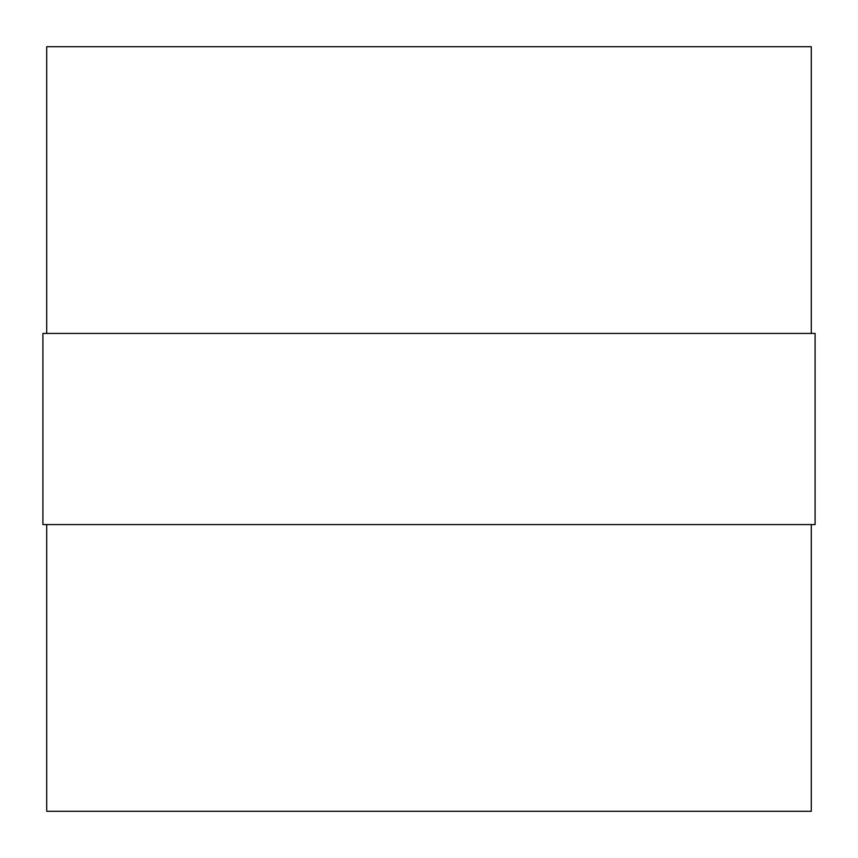 <?xml version="1.0" encoding="UTF-8"?>
<svg xmlns="http://www.w3.org/2000/svg" width="858" height="858" viewBox="0 0 858 858"><rect width="100%" height="100%" fill="white"/><g stroke="black" fill="none" stroke-linecap="round" stroke-linejoin="round"><path stroke-width="1.29" d="M46.718 524.57L46.718 811.282L811.282 811.282L811.282 524.57M811.282 333.43L811.282 46.718L46.718 46.718L46.718 333.43M42.9 333.43L42.9 524.57L815.1 524.57L815.1 333.43L42.9 333.43"/></g></svg>
